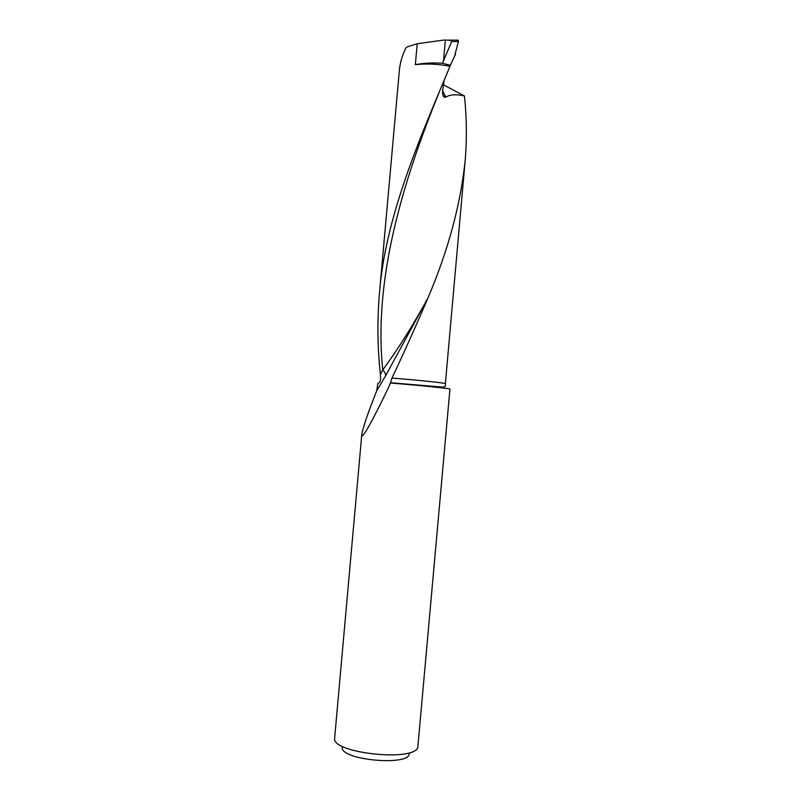 <?xml version="1.0" encoding="UTF-8"?>
<svg xmlns="http://www.w3.org/2000/svg" width="801" height="801" viewBox="0 0 801 801"><rect width="100%" height="100%" fill="white"/><g stroke="black" fill="none" stroke-linecap="round" stroke-linejoin="round"><path stroke-width="1.2" d="M417.782 747.623L449.942 389.116C452.054 388.705 417.341 385.131 390.417 383.028L388.885 386.673C374.337 417.351 361.221 441.561 361.772 434.673L334.628 738.302C331.534 752.86 412.675 762.061 417.782 747.623M427.874 298.142L385.551 375.899L376.75 390.688L377.872 383.289C379.424 383.128 380.345 381.526 380.625 378.503L380.405 374.538L382.758 369.942C397.957 349.276 412.996 325.346 427.874 298.142C448.39 250.022 460.875 203.604 465.321 158.918C466.953 137.832 466.663 116.846 464.43 95.94L443.444 84.826M376.75 390.688C367.729 413.476 362.733 428.135 361.772 434.673M334.678 737.741L334.628 738.302M427.223 299.714C414.928 328.35 403.173 354.473 391.949 378.092L390.477 382.998M449.912 66.243C437.797 63.96 426.272 63.439 415.349 64.691C423.599 63.069 432.64 62.598 442.482 63.269L450.362 65.292L445.857 76.225C417.281 144.01 385.752 218.733 379.724 290.212C377.111 318.738 377.331 346.843 380.405 374.538M445.376 40.05L443.534 60.696L451.704 41.502C451.914 40.841 450.593 40.39 447.749 40.13L443.534 40.1L417.221 43.745L406.728 47.089L405.747 48.24C402.502 54.919 400.42 61.737 399.509 68.706L399.349 70.478M409.181 753.15C411.374 766.647 339.634 760.239 342.257 747.183M457.882 40.16L458.422 41.532L451.704 41.502M443.534 60.696L442.482 63.269M454.908 54.798L458.422 41.532M464.43 95.94C456.119 94.117 449.952 94.508 445.927 97.091L444.275 97.171C442.673 96.02 442.192 93.276 442.843 88.941L444.134 80.4M455.549 54.238L450.362 65.292M385.551 375.899C385.832 374.067 384.911 372.085 382.758 369.942C373.326 279.99 402.362 182.748 438.918 92.976M391.949 378.092C415.599 379.854 447.268 383.178 445.366 383.669L445.346 385.041C445.967 386.132 445.096 386.833 442.743 387.133L390.387 382.708M417.221 43.745L415.349 64.691M442.623 90.974L445.927 97.091M399.509 68.706L379.724 290.212M464.9 163.594L445.366 383.629M458.302 40.18L447.749 40.13M442.683 94.228L444.275 97.171"/></g></svg>
